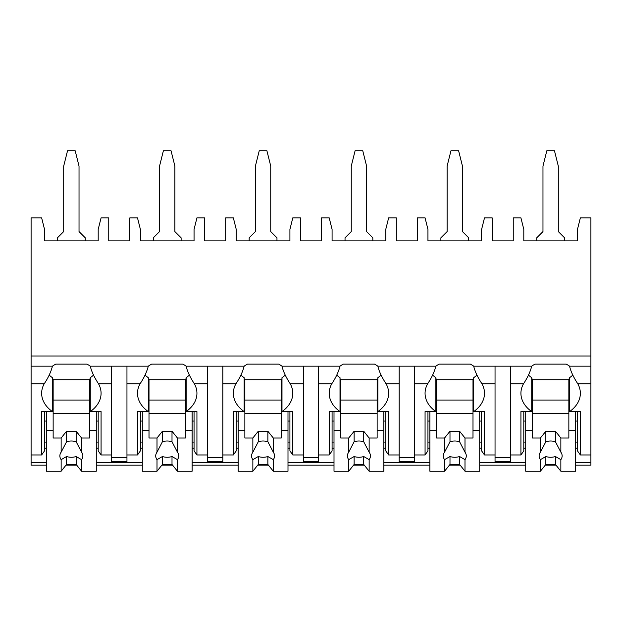 <?xml version="1.0" encoding="UTF-8"?>
<svg xmlns="http://www.w3.org/2000/svg" width="622" height="622" viewBox="0 0 622 622"><rect width="100%" height="100%" fill="white"/><g stroke="black" fill="none" stroke-linecap="round" stroke-linejoin="round"><path stroke-width="0.93" d="M31.1 356.002L590.9 356.002L590.9 217.871L580.357 217.871L577.48 229.37L577.48 240.877L523.802 240.877L523.802 229.37L520.925 217.871L513.259 217.871L513.259 240.877L492.165 240.877L492.165 217.871L484.499 217.871L481.622 229.37L481.622 240.877L427.944 240.877L427.944 229.37L425.067 217.871L417.401 217.871L417.401 240.877L396.315 240.877L396.315 217.871L388.641 217.871L385.764 229.37L385.764 240.877L332.086 240.877L332.086 229.37L329.209 217.871L321.543 217.871L321.543 240.877L300.457 240.877L300.457 217.871L292.791 217.871L289.914 229.37L289.914 240.877L236.236 240.877L236.236 229.37L233.359 217.871L225.685 217.871L225.685 240.877L204.599 240.877L204.599 217.871L196.933 217.871L194.056 229.37L194.056 240.877L140.378 240.877L140.378 229.37L137.501 217.871L129.835 217.871L129.835 240.877L108.741 240.877L108.741 217.871L101.075 217.871L98.198 229.37L98.198 240.877L44.52 240.877L44.52 229.37L41.643 217.871L31.1 217.871L31.1 465.178L46.44 465.178M590.9 356.002L590.9 465.178L575.56 465.178M65.986 465.178L76.739 465.178M96.286 465.178L142.29 465.178M161.837 465.178L172.589 465.178M192.136 465.178L238.148 465.178M257.695 465.178L268.447 465.178M287.994 465.178L334.006 465.178M353.553 465.178L364.305 465.178M383.852 465.178L429.864 465.178M449.411 465.178L460.163 465.178M479.71 465.178L525.714 465.178M545.261 465.178L556.014 465.178M126.958 383.79L140.059 383.79C144.055 377.857 146.8 371.979 148.293 366.171L126.958 366.171L126.958 461.742L111.618 461.742L111.618 366.171L90.283 366.171C91.496 371.396 94.233 377.274 98.509 383.79L111.618 383.79M194.056 448.182L192.136 448.182M142.29 448.182L140.378 448.182M222.816 366.171L222.816 383.79L235.917 383.79C239.913 377.857 242.658 371.979 244.151 366.171L186.133 366.171C187.346 371.396 190.091 377.274 194.367 383.79A36.426 25.759 180 0 1 196.933 393.283A36.426 25.759 180 0 1 186.133 411.577L196.933 411.577L196.933 454.962L207.476 454.962L207.476 461.742L222.816 461.742L222.816 454.962L233.359 454.962L233.359 411.577L244.151 411.577L244.151 377.694A36.426 25.759 180 0 1 240.877 375.066M289.914 448.182L287.994 448.182M238.148 448.182L236.236 448.182M318.666 366.171L318.666 383.79L331.775 383.79C335.771 377.857 338.516 371.979 340.009 366.171L281.991 366.171C283.204 371.396 285.949 377.274 290.225 383.79A36.426 25.759 180 0 1 292.791 393.283A36.426 25.759 180 0 1 281.991 411.577L292.791 411.577L292.791 454.962L303.334 454.962L303.334 461.742L318.666 461.742L318.666 454.962L329.209 454.962L329.209 411.577L340.009 411.577L340.009 377.694A36.426 25.759 180 0 1 336.735 375.066M385.764 448.182L383.852 448.182M334.006 448.182L332.086 448.182M414.524 366.171L414.524 383.79L427.633 383.79C431.629 377.857 434.374 371.979 435.866 366.171L377.849 366.171C379.062 371.396 381.807 377.274 386.083 383.79A36.426 25.759 180 0 1 388.641 393.283A36.426 25.759 180 0 1 377.849 411.577L388.641 411.577L388.641 454.962L399.184 454.962L399.184 461.742L414.524 461.742L414.524 454.962L425.067 454.962L425.067 411.577L435.866 411.577L435.866 377.694A36.426 25.759 180 0 1 432.593 375.066M481.622 448.182L479.71 448.182M429.864 448.182L427.944 448.182M510.382 366.171L510.382 383.79L523.491 383.79C527.487 377.857 530.224 371.979 531.717 366.171L473.707 366.171C474.92 371.396 477.665 377.274 481.941 383.79A36.426 25.759 180 0 1 484.499 393.283A36.426 25.759 180 0 1 473.707 411.577L484.499 411.577L484.499 454.962L495.042 454.962L495.042 461.742L510.382 461.742L510.382 454.962L520.925 454.962L520.925 411.577L531.717 411.577L531.717 377.694A36.426 25.759 180 0 1 528.451 375.066M577.48 448.182L575.56 448.182M525.714 448.182L523.802 448.182M98.198 448.182L96.286 448.182M46.44 448.182L44.52 448.182M572.831 375.066A36.426 25.759 180 0 1 569.565 377.694L569.565 411.577A36.426 25.759 180 0 0 580.357 393.283A36.426 25.759 180 0 0 577.791 383.79C573.515 377.274 570.771 371.396 569.565 366.171L590.9 366.171M31.1 366.171L52.435 366.171C50.95 371.979 48.205 377.857 44.209 383.79A36.426 25.759 180 0 0 41.643 393.283A36.426 25.759 180 0 0 52.435 411.577L52.435 377.694A36.426 25.759 180 0 1 49.169 375.066M495.042 366.171L495.042 454.962M399.184 366.171L399.184 454.962M303.334 366.171L303.334 454.962M207.476 366.171L207.476 454.962M569.565 366.171A36.426 25.759 180 0 0 566.284 364.134L534.99 364.134A36.426 25.759 180 0 0 531.717 366.171M126.958 366.171L111.618 366.171M90.283 366.171A36.426 25.759 180 0 0 87.01 364.134L55.716 364.134A36.426 25.759 180 0 0 52.435 366.171M473.707 366.171A36.426 25.759 180 0 0 470.434 364.134L439.14 364.134A36.426 25.759 180 0 0 435.866 366.171M377.849 366.171A36.426 25.759 180 0 0 374.576 364.134L343.282 364.134A36.426 25.759 180 0 0 340.009 366.171M281.991 366.171A36.426 25.759 180 0 0 278.718 364.134L247.424 364.134A36.426 25.759 180 0 0 244.151 366.171M186.133 366.171A36.426 25.759 180 0 0 182.86 364.134L151.566 364.134A36.426 25.759 180 0 0 148.293 366.171M111.618 457.675L126.958 457.675M569.565 411.577L580.357 411.577L580.357 454.962L577.48 450.896L577.48 411.577M580.357 454.962L590.9 454.962M44.52 411.577L44.52 450.896L41.643 454.962L41.643 411.577L52.435 411.577M31.1 454.962L41.643 454.962M523.802 411.577L523.802 450.896L520.925 454.962M484.499 454.962L481.622 450.896L481.622 411.577M427.944 411.577L427.944 450.896L425.067 454.962M388.641 454.962L385.764 450.896L385.764 411.577M332.086 411.577L332.086 450.896L329.209 454.962M292.791 454.962L289.914 450.896L289.914 411.577M236.236 411.577L236.236 450.896L233.359 454.962M196.933 454.962L194.056 450.896L194.056 411.577M126.958 454.962L137.501 454.962L137.501 411.577L148.293 411.577L148.293 377.694A36.426 25.759 180 0 1 145.027 375.066M140.378 411.577L140.378 450.896L137.501 454.962M98.509 383.79A36.426 25.759 180 0 1 101.075 393.283A36.426 25.759 180 0 1 90.283 411.577L101.075 411.577L101.075 454.962L98.198 450.896L98.198 411.577M101.075 454.962L111.618 454.962M577.48 442.079L575.56 442.079M525.714 442.079L523.802 442.079M523.802 421.071L525.714 421.071M575.56 421.071L577.48 421.071M510.382 383.79L510.382 454.962M523.491 383.79A36.426 25.759 180 0 0 520.925 393.283A36.426 25.759 180 0 0 531.717 411.577M414.524 383.79L414.524 454.962M427.633 383.79A36.426 25.759 180 0 0 425.067 393.283A36.426 25.759 180 0 0 435.866 411.577M318.666 383.79L318.666 454.962M331.775 383.79A36.426 25.759 180 0 0 329.209 393.283A36.426 25.759 180 0 0 340.009 411.577M222.816 383.79L222.816 454.962M235.917 383.79A36.426 25.759 180 0 0 233.359 393.283A36.426 25.759 180 0 0 244.151 411.577M140.059 383.79A36.426 25.759 180 0 0 137.501 393.283A36.426 25.759 180 0 0 148.293 411.577M569.565 379.047L568.85 379.047L568.85 438.012L560.857 438.012L560.857 452.171L555.43 441.737L555.43 431.24L560.857 438.012M568.85 379.723L532.424 379.723M525.714 411.577L525.714 430.556L532.424 430.556L532.424 379.047L531.717 379.047M575.56 411.577L575.56 430.556L568.85 430.556M532.424 430.556L532.424 438.012L540.425 438.012L540.425 452.171A11.499 8.133 180 0 0 539.134 455.91A11.499 8.133 180 0 0 540.425 459.65L540.425 471.227L545.844 464.447L545.844 456.525A11.499 8.133 180 0 0 555.43 456.525L560.857 459.65L560.857 471.227L575.56 471.227L575.56 430.556M525.714 430.556L525.714 471.227L540.425 471.227M560.857 459.65A11.499 8.133 180 0 0 562.14 455.91A11.499 8.133 180 0 0 560.857 452.171M540.425 438.012L545.844 431.24L555.43 431.24M555.43 441.737A11.499 8.133 180 0 0 545.844 441.737L545.844 431.24M545.844 441.737L540.425 452.171M540.425 459.65L545.844 456.525M568.85 413.614L532.424 413.614M568.85 400.055L532.424 400.055M545.844 464.447L555.43 464.447L560.857 471.227M555.43 464.447L555.43 456.525M98.198 442.079L96.286 442.079M46.44 442.079L44.52 442.079M44.52 421.071L46.44 421.071M96.286 421.071L98.198 421.071M90.283 411.577L90.283 377.694A36.426 25.759 180 0 0 93.549 375.066M90.283 379.047L89.576 379.047L89.576 438.012L81.575 438.012L81.575 452.171L76.156 441.737L76.156 431.24L81.575 438.012M89.576 379.723L53.15 379.723M46.44 411.577L46.44 430.556L53.15 430.556L53.15 379.047L52.435 379.047M96.286 411.577L96.286 430.556L89.576 430.556M53.15 430.556L53.15 438.012L61.143 438.012L61.143 452.171A11.499 8.133 180 0 0 59.86 455.91A11.499 8.133 180 0 0 61.143 459.65L61.143 471.227L66.57 464.447L66.57 456.525A11.499 8.133 180 0 0 76.156 456.525L81.575 459.65L81.575 471.227L96.286 471.227L96.286 430.556M46.44 430.556L46.44 471.227L61.143 471.227M81.575 459.65A11.499 8.133 180 0 0 82.866 455.91A11.499 8.133 180 0 0 81.575 452.171M61.143 438.012L66.57 431.24L76.156 431.24M76.156 441.737A11.499 8.133 180 0 0 66.57 441.737L66.57 431.24M66.57 441.737L61.143 452.171M61.143 459.65L66.57 456.525M89.576 413.614L53.15 413.614M89.576 400.055L53.15 400.055M66.57 464.447L76.156 464.447L81.575 471.227M76.156 464.447L76.156 456.525M495.042 457.675L510.382 457.675M481.622 442.079L479.71 442.079M429.864 442.079L427.944 442.079M427.944 421.071L429.864 421.071M479.71 421.071L481.622 421.071M473.707 411.577L473.707 377.694A36.426 25.759 180 0 0 476.973 375.066M473.707 379.047L473 379.047L473 438.012L464.999 438.012L464.999 452.171L459.58 441.737L459.58 431.24L464.999 438.012M473 379.723L436.574 379.723M429.864 411.577L429.864 430.556L436.574 430.556L436.574 379.047L435.866 379.047M479.71 411.577L479.71 430.556L473 430.556M436.574 430.556L436.574 438.012L444.567 438.012L444.567 452.171A11.499 8.133 180 0 0 443.284 455.91A11.499 8.133 180 0 0 444.567 459.65L444.567 471.227L449.994 464.447L449.994 456.525A11.499 8.133 180 0 0 459.58 456.525L464.999 459.65L464.999 471.227L479.71 471.227L479.71 430.556M429.864 430.556L429.864 471.227L444.567 471.227M464.999 459.65A11.499 8.133 180 0 0 466.29 455.91A11.499 8.133 180 0 0 464.999 452.171M444.567 438.012L449.994 431.24L459.58 431.24M459.58 441.737A11.499 8.133 180 0 0 449.994 441.737L449.994 431.24M449.994 441.737L444.567 452.171M444.567 459.65L449.994 456.525M473 413.614L436.574 413.614M473 400.055L436.574 400.055M449.994 464.447L459.58 464.447L464.999 471.227M459.58 464.447L459.58 456.525M399.184 457.675L414.524 457.675M385.764 442.079L383.852 442.079M334.006 442.079L332.086 442.079M332.086 421.071L334.006 421.071M383.852 421.071L385.764 421.071M377.849 411.577L377.849 377.694A36.426 25.759 180 0 0 381.123 375.066M377.849 379.047L377.142 379.047L377.142 438.012L369.141 438.012L369.141 452.171L363.722 441.737L363.722 431.24L369.141 438.012M377.142 379.723L340.716 379.723M334.006 411.577L334.006 430.556L340.716 430.556L340.716 379.047L340.009 379.047M383.852 411.577L383.852 430.556L377.142 430.556M340.716 430.556L340.716 438.012L348.709 438.012L348.709 452.171A11.499 8.133 180 0 0 347.426 455.91A11.499 8.133 180 0 0 348.709 459.65L348.709 471.227L354.136 464.447L354.136 456.525A11.499 8.133 180 0 0 363.722 456.525L369.141 459.65L369.141 471.227L383.852 471.227L383.852 430.556M334.006 430.556L334.006 471.227L348.709 471.227M369.141 459.65A11.499 8.133 180 0 0 370.432 455.91A11.499 8.133 180 0 0 369.141 452.171M348.709 438.012L354.136 431.24L363.722 431.24M363.722 441.737A11.499 8.133 180 0 0 354.136 441.737L354.136 431.24M354.136 441.737L348.709 452.171M348.709 459.65L354.136 456.525M377.142 413.614L340.716 413.614M377.142 400.055L340.716 400.055M354.136 464.447L363.722 464.447L369.141 471.227M363.722 464.447L363.722 456.525M303.334 457.675L318.666 457.675M289.914 442.079L287.994 442.079M238.148 442.079L236.236 442.079M236.236 421.071L238.148 421.071M287.994 421.071L289.914 421.071M281.991 411.577L281.991 377.694A36.426 25.759 180 0 0 285.265 375.066M281.991 379.047L281.284 379.047L281.284 438.012L273.291 438.012L273.291 452.171L267.864 441.737L267.864 431.24L273.291 438.012M281.284 379.723L244.858 379.723M238.148 411.577L238.148 430.556L244.858 430.556L244.858 379.047L244.151 379.047M287.994 411.577L287.994 430.556L281.284 430.556M244.858 430.556L244.858 438.012L252.859 438.012L252.859 452.171A11.499 8.133 180 0 0 251.568 455.91A11.499 8.133 180 0 0 252.859 459.65L252.859 471.227L258.278 464.447L258.278 456.525A11.499 8.133 180 0 0 267.864 456.525L273.291 459.65L273.291 471.227L287.994 471.227L287.994 430.556M238.148 430.556L238.148 471.227L252.859 471.227M273.291 459.65A11.499 8.133 180 0 0 274.574 455.91A11.499 8.133 180 0 0 273.291 452.171M252.859 438.012L258.278 431.24L267.864 431.24M267.864 441.737A11.499 8.133 180 0 0 258.278 441.737L258.278 431.24M258.278 441.737L252.859 452.171M252.859 459.65L258.278 456.525M281.284 413.614L244.858 413.614M281.284 400.055L244.858 400.055M258.278 464.447L267.864 464.447L273.291 471.227M267.864 464.447L267.864 456.525M207.476 457.675L222.816 457.675M194.056 442.079L192.136 442.079M142.29 442.079L140.378 442.079M140.378 421.071L142.29 421.071M192.136 421.071L194.056 421.071M186.133 411.577L186.133 377.694A36.426 25.759 180 0 0 189.407 375.066M186.133 379.047L185.426 379.047L185.426 438.012L177.433 438.012L177.433 452.171L172.006 441.737L172.006 431.24L177.433 438.012M185.426 379.723L149 379.723M142.29 411.577L142.29 430.556L149 430.556L149 379.047L148.293 379.047M192.136 411.577L192.136 430.556L185.426 430.556M149 430.556L149 438.012L157.001 438.012L157.001 452.171A11.499 8.133 180 0 0 155.71 455.91A11.499 8.133 180 0 0 157.001 459.65L157.001 471.227L162.42 464.447L162.42 456.525A11.499 8.133 180 0 0 172.006 456.525L177.433 459.65L177.433 471.227L192.136 471.227L192.136 430.556M142.29 430.556L142.29 471.227L157.001 471.227M177.433 459.65A11.499 8.133 180 0 0 178.716 455.91A11.499 8.133 180 0 0 177.433 452.171M157.001 438.012L162.42 431.24L172.006 431.24M172.006 441.737A11.499 8.133 180 0 0 162.42 441.737L162.42 431.24M162.42 441.737L157.001 452.171M157.001 459.65L162.42 456.525M185.426 413.614L149 413.614M185.426 400.055L149 400.055M162.42 464.447L172.006 464.447L177.433 471.227M172.006 464.447L172.006 456.525M85.261 240.877L85.261 237.806L79.025 231.578L79.025 166.113L75.192 150.773L67.526 150.773L63.693 166.113L63.693 231.578L57.457 237.806L57.457 240.877M468.685 240.877L468.685 237.806L462.449 231.578L462.449 166.113L458.616 150.773L450.95 150.773L447.117 166.113L447.117 231.578L440.881 237.806L440.881 240.877M372.827 240.877L372.827 237.806L366.599 231.578L366.599 166.113L362.766 150.773L355.092 150.773L351.259 166.113L351.259 231.578L345.031 237.806L345.031 240.877M276.969 240.877L276.969 237.806L270.741 231.578L270.741 166.113L266.908 150.773L259.234 150.773L255.401 166.113L255.401 231.578L249.173 237.806L249.173 240.877M181.119 240.877L181.119 237.806L174.883 231.578L174.883 166.113L171.05 150.773L163.384 150.773L159.551 166.113L159.551 231.578L153.315 237.806L153.315 240.877M564.543 240.877L564.543 237.806L558.307 231.578L558.307 166.113L554.474 150.773L546.808 150.773L542.975 166.113L542.975 231.578L536.739 237.806L536.739 240.877M31.1 462.371L46.44 462.371M96.286 462.371L142.29 462.371M192.136 462.371L238.148 462.371M287.994 462.371L334.006 462.371M383.852 462.371L429.864 462.371M479.71 462.371L525.714 462.371M575.56 462.371L590.9 462.371M577.791 383.79L590.9 383.79M31.1 383.79L44.209 383.79M481.941 383.79L495.042 383.79M386.083 383.79L399.184 383.79M290.225 383.79L303.334 383.79M194.367 383.79L207.476 383.79"/></g></svg>
